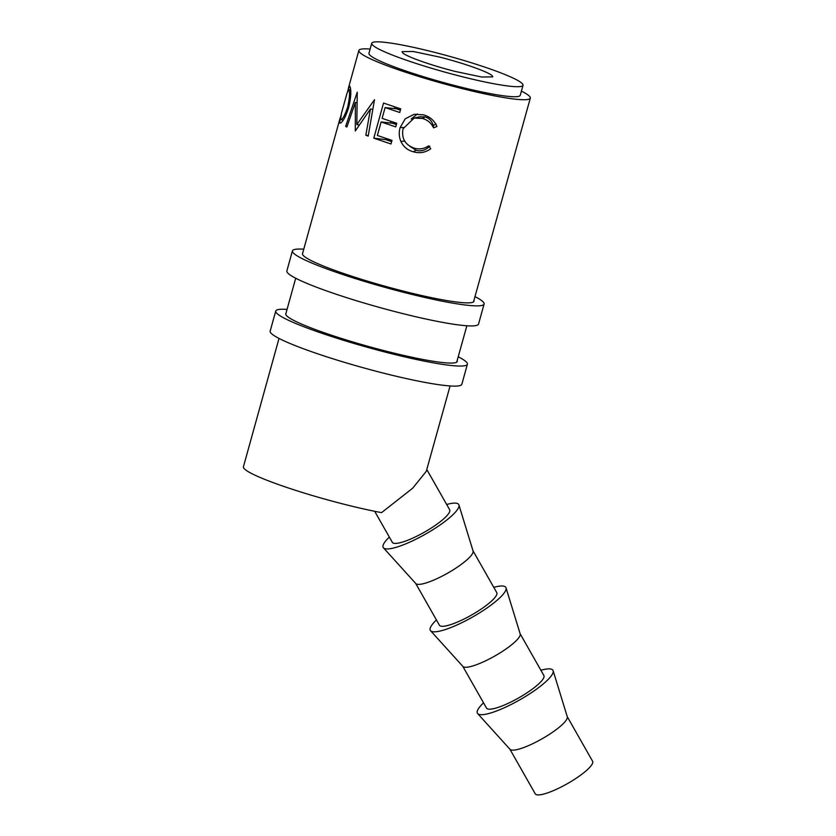 <?xml version="1.0" encoding="UTF-8"?>
<svg xmlns="http://www.w3.org/2000/svg" width="836" height="836" viewBox="0 0 836 836"><rect width="100%" height="100%" fill="white"/><g stroke="black" fill="none" stroke-linecap="round" stroke-linejoin="round"><path stroke-width="1.25" d="M439.684 57.088C463.489 63.097 488.632 72.011 492.132 75.679L492.77 76.87L481.682 77.027L455.097 71.405C431.282 65.407 406.139 56.493 402.638 52.825L402.001 51.633L413.089 51.477L439.684 57.088M567.226 716.609L592.588 761.241A32.98 7.033 150.4 0 1 568.355 783.102A32.98 7.033 150.4 0 1 535.552 794.2A32.98 7.033 150.4 0 1 535.249 793.824L509.887 749.192A32.98 7.033 -29.6 0 0 510.002 749.317A32.98 7.033 -29.6 0 0 510.096 749.422A32.98 7.033 -29.6 0 0 542.23 738.71A32.98 7.033 -29.6 0 0 567.278 716.765L553.139 670.733A43.441 9.269 -29.6 0 0 552.565 669.835A43.441 9.269 -29.6 0 0 540.882 670.253M483.542 702.836A43.441 9.269 -29.6 0 0 477.68 713.61A43.441 9.269 -29.6 0 0 477.816 713.745A43.441 9.269 -29.6 0 0 520.149 699.638A43.441 9.269 -29.6 0 0 553.139 670.733M462.778 666.313L486.521 708.082A32.98 7.033 -29.6 0 0 486.824 708.458A32.98 7.033 -29.6 0 0 519.626 697.36A32.98 7.033 -29.6 0 0 543.86 675.498L520.117 633.719M462.81 666.323A32.98 7.033 -29.6 0 0 462.893 666.438A32.98 7.033 -29.6 0 0 462.998 666.543A32.98 7.033 -29.6 0 0 495.131 655.832A32.98 7.033 -29.6 0 0 520.17 633.887L506.031 587.844A43.441 9.269 -29.6 0 0 505.466 586.945A43.441 9.269 -29.6 0 0 493.773 587.363M436.434 619.957A43.441 9.269 -29.6 0 0 430.582 630.731A43.441 9.269 -29.6 0 0 430.707 630.866A43.441 9.269 -29.6 0 0 473.04 616.759A43.441 9.269 -29.6 0 0 506.031 587.844M389.336 537.067A43.441 9.269 -29.6 0 0 383.473 547.852A43.441 9.269 -29.6 0 0 383.609 547.988A43.441 9.269 -29.6 0 0 425.942 533.87A43.441 9.269 -29.6 0 0 458.933 504.965L473.071 551.008A32.98 7.033 -29.6 0 1 448.023 572.942A32.98 7.033 -29.6 0 1 415.9 583.653A32.98 7.033 -29.6 0 1 415.795 583.549A32.98 7.033 -29.6 0 1 415.701 583.444L439.422 625.203A32.98 7.033 -29.6 0 0 439.715 625.579A32.98 7.033 -29.6 0 0 472.528 614.47A32.98 7.033 -29.6 0 0 496.762 592.609L473.019 550.84M458.933 504.965A43.441 9.269 -29.6 0 0 458.368 504.066A43.441 9.269 -29.6 0 0 446.675 504.484M374.685 511.298L392.314 542.313A32.98 7.033 -29.6 0 0 392.617 542.689A32.98 7.033 -29.6 0 0 425.419 531.591A32.98 7.033 -29.6 0 0 449.653 509.73L426.788 469.498M279.015 338.423L243.412 466.822A88.679 9.28 15.5 0 0 244.614 469.059A88.679 9.28 15.5 0 0 381.561 512.635L412.67 488.193L426.266 471.368L450.081 385.95M347.64 91.155L349.594 85.909L350.368 87.738C351.287 92.117 350.712 98.763 348.633 107.666C345.864 116.267 343.168 121.398 340.565 123.08L339.594 123.028L340.91 115.358M370.129 49.052A88.971 9.311 15.5 0 0 358.863 50.473A88.971 9.311 15.5 0 0 360.076 52.731A88.971 9.311 15.5 0 0 450.646 85.617A88.971 9.311 15.5 0 0 530.317 98.146A88.971 9.311 15.5 0 0 529.104 95.889A88.971 9.311 15.5 0 0 521.403 91.114M371.738 43.242L368.958 53.274A78.511 8.214 15.5 0 0 370.024 55.26A78.511 8.214 15.5 0 0 449.935 84.279A78.511 8.214 15.5 0 0 520.232 95.335L523.022 85.303A78.511 8.214 15.5 0 0 521.957 83.318A78.511 8.214 15.5 0 0 442.035 54.298A78.511 8.214 15.5 0 0 371.738 43.242A78.511 8.214 15.5 0 0 372.804 45.228A78.511 8.214 15.5 0 0 452.725 74.247A78.511 8.214 15.5 0 0 523.022 85.303M383.536 103.047L400.737 108.879L399.733 112.484L385.103 107.562L382.115 118.367L396.745 123.289L395.741 126.884L381.111 121.962L377.37 135.474L392 140.396L390.997 143.991L373.796 138.159L383.536 103.047M345.644 126.33L357.254 92.211L356.826 124.554L374.497 99.693L368.185 136.101L365.844 135.223L370.452 109.025L355.3 130.959L355.363 102.42L346.898 127.009L345.644 126.33L347.024 126.644M436.925 126.508L433.56 127.866C431.292 123.038 427.562 119.893 422.389 118.43L414.133 118.085L403.046 128.754C401.322 138.41 405.094 144.889 414.374 148.202C419.453 149.613 424.186 148.829 428.575 145.882L430.77 148.714C425.514 152.58 419.724 153.615 413.392 151.807C407.602 150.25 403.433 146.791 400.893 141.42C399.012 136.916 398.751 132.297 400.12 127.574L405.188 118.848L414.154 114.271L423.58 114.877C429.934 116.674 434.375 120.551 436.925 126.508M433.56 127.866L433.309 125.515C431.825 120.896 429.108 118.033 425.148 116.915L419.818 116.789L414.133 118.085M422.389 118.43L425.148 116.915M429.861 146.185C425.493 150.292 420.905 151.661 416.088 150.281L409.556 146.07M413.392 151.807L416.088 150.281M400.893 141.42L404.687 141.085M400.12 127.574L403.454 127.48M411.197 119.025L417.415 113.957M436.016 123.979L433.309 125.515M356.826 124.554L359.229 125.024M365.844 135.223L368.268 135.599M370.452 109.025L372.793 109.411M355.363 102.42L357.003 102.776M400.381 110.143L396.577 108.826L385.103 107.562M396.389 124.543L392.586 123.226L381.111 121.962M391.645 141.65L385.877 139.643L386.19 138.494M373.796 138.159L385.877 139.643M390.485 122.996L390.935 121.387M394.487 108.596L394.926 106.977M350.66 90.183L348.643 89.556L347.003 93.256L341.496 113.111L340.576 119.412L343.168 120.196M348.727 107.311L347.692 107.06C349.667 97.655 350.044 91.866 348.811 89.703M340.576 119.412C342.206 120.165 344.578 116.047 347.692 107.06M303.761 249.191A99.453 10.419 15.5 0 0 292.422 250.884L286.863 270.948A99.453 10.419 15.5 0 0 398.96 312.633A99.453 10.419 15.5 0 0 478.526 324.096L484.096 304.032A99.453 10.419 15.5 0 0 474.984 296.613M292.422 250.884A99.453 10.419 15.5 0 0 404.519 292.569A99.453 10.419 15.5 0 0 484.096 304.032M302.538 253.601A88.982 9.321 15.5 0 0 302.517 253.674A88.982 9.321 15.5 0 0 402.816 290.98A88.982 9.321 15.5 0 0 474.002 301.232A88.982 9.321 15.5 0 0 473.918 300.427M287.072 309.383A99.453 10.419 15.5 0 0 275.734 311.076L270.164 331.14A99.453 10.419 15.5 0 0 382.271 372.825A99.453 10.419 15.5 0 0 461.838 384.288L467.397 364.224A99.453 10.419 15.5 0 0 458.212 356.763M275.734 311.076A99.453 10.419 15.5 0 0 387.831 352.761A99.453 10.419 15.5 0 0 467.397 364.224M285.849 313.793A88.982 9.321 15.5 0 0 285.818 313.866A88.982 9.321 15.5 0 0 386.117 351.172A88.982 9.321 15.5 0 0 457.313 361.424A88.982 9.321 15.5 0 0 457.177 360.494M510.002 749.317L477.68 713.61M462.893 666.438L430.582 630.731M415.795 583.549L383.473 547.852M285.797 313.949L295.704 278.231M302.496 253.747L340.221 117.709M348.298 88.574L358.863 50.473M456.717 362.155L466.864 325.768M473.51 301.89L530.317 98.146M350.65 90.089L348.643 89.556"/></g></svg>
